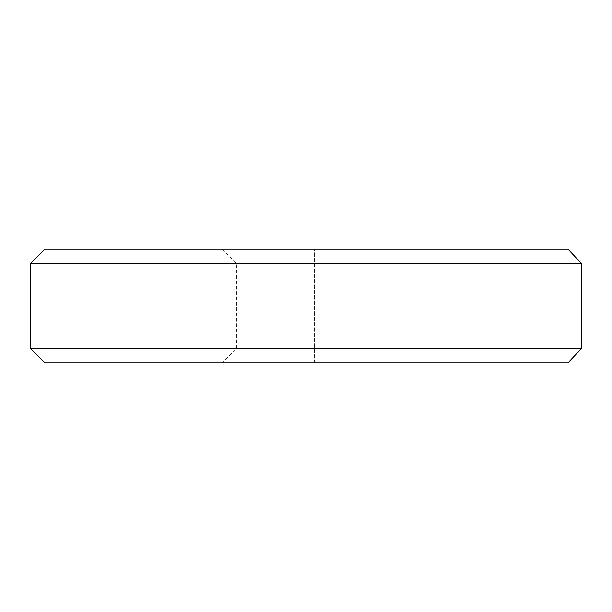 <?xml version="1.0" encoding="UTF-8"?>
<svg xmlns="http://www.w3.org/2000/svg" width="612" height="612" viewBox="0 0 612 612"><rect width="100%" height="100%" fill="white"/><g stroke="black" fill="none" stroke-linecap="round" stroke-linejoin="round"><path stroke-width="0.46" stroke-dasharray="3.06 2.29" d="M30.6 348.595L581.4 348.595L581.4 263.405L568.058 249.206L222.278 249.206L568.058 249.206L568.058 348.595L581.4 348.595L236.477 348.595L568.058 348.595L568.058 362.794L44.798 362.794M581.4 263.405L30.6 263.405M314.568 362.794L568.058 362.794L222.278 362.794L314.568 362.794L314.568 249.206L314.568 362.794M568.058 362.794L568.058 249.206L44.798 249.206M222.278 249.206L236.477 263.405L236.477 348.595L222.278 362.794"/><path stroke-width="0.92" d="M30.6 263.405L581.4 263.405L581.4 348.595L568.058 362.794L581.4 348.595L30.6 348.595L30.6 263.405L44.798 249.206L568.058 249.206L581.4 263.405M30.6 348.595L44.798 362.794L568.058 362.794"/></g></svg>
